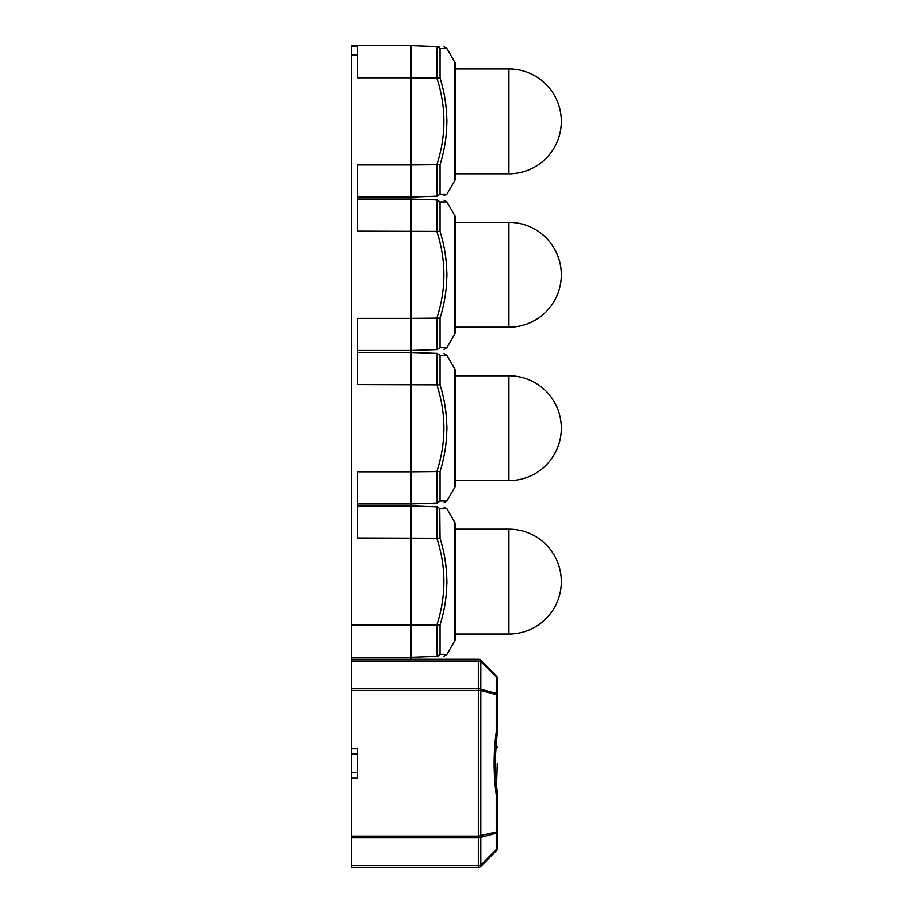 <?xml version="1.0" encoding="UTF-8"?>
<svg xmlns="http://www.w3.org/2000/svg" width="913" height="913" viewBox="0 0 913 913"><rect width="100%" height="100%" fill="white"/><g stroke="black" fill="none" stroke-linecap="round" stroke-linejoin="round"><path stroke-width="1.37" d="M454.868 180.42L454.868 62.312A3.492 3.492 0 0 1 455.336 64.058L455.336 178.674A3.492 3.492 0 0 1 454.868 180.42L446.914 194.184L444.015 195.93M367.403 45.65L389.509 45.65M455.336 68.943L508.918 68.943L508.918 173.79A52.418 52.418 0 0 0 561.335 121.372A52.418 52.418 0 0 0 508.918 68.943M455.336 173.79L508.918 173.79M446.902 123.312L446.902 119.42M446.446 110.45L445.122 99.837M454.868 62.312L446.914 48.549L440.055 48.549L445.065 48.56M351.665 777.887L357.485 777.887L357.485 748.763L351.665 748.763L351.665 836.148L478.355 836.148L478.355 690.502L351.665 690.502L351.665 748.763M454.868 640.664L454.868 522.556A3.492 3.492 0 0 1 455.336 524.302L455.336 638.917A3.492 3.492 0 0 1 454.868 640.664L446.914 654.427L444.015 656.173M508.918 634.021L455.336 634.021L455.336 529.186L508.918 529.186L508.918 634.021A52.418 52.418 0 0 0 561.335 581.604A52.418 52.418 0 0 0 508.918 529.186M446.902 583.555L446.902 579.664M446.446 570.693L445.122 560.08M454.868 522.556L446.914 508.781L440.055 508.792L445.065 508.792M454.868 487.245L454.868 369.137A3.492 3.492 0 0 1 455.336 370.883L455.336 485.499A3.492 3.492 0 0 1 454.868 487.245L446.914 501.02L444.015 502.755M455.336 375.779L508.918 375.779L508.918 480.615A52.418 52.418 0 0 0 561.335 428.197A52.418 52.418 0 0 0 508.918 375.779M455.336 480.615L508.918 480.615M446.902 430.137L446.902 426.245M446.446 417.275L445.122 406.673M454.868 369.137L446.914 355.374L440.055 355.374L445.065 355.385M497.265 763.325L496.546 785.134M454.868 333.838L454.868 215.73A3.492 3.492 0 0 1 455.336 217.477L455.336 332.092A3.492 3.492 0 0 1 454.868 333.838L446.914 347.602L444.015 349.348M508.918 327.196L455.336 327.196L455.336 222.361L508.918 222.361L508.918 327.196A52.418 52.418 0 0 0 561.335 274.779A52.418 52.418 0 0 0 508.918 222.361M446.902 276.719L446.902 272.827M446.446 263.857L445.122 253.255M454.868 215.73L446.914 201.956L440.055 201.967L445.065 201.967M351.665 46.7L351.665 45.65L411.067 45.65L411.067 77.776L357.485 77.776L357.485 46.7L351.665 46.7L351.665 657.326L411.067 657.326L437.156 656.401L440.055 654.427L446.914 654.427M351.665 867.35L478.355 867.35L351.665 867.35L351.665 836.148M351.665 690.502L351.665 657.326M351.665 625.188L411.067 625.188L411.067 659.3M436.859 538.259L437.156 506.818L440.055 508.792L437.156 506.818L411.067 505.893L411.067 625.188L436.859 624.949C446.24 596.098 446.24 567.201 436.859 538.259L357.485 538.019L357.485 471.781L411.067 471.781L411.067 503.908L357.485 503.908M436.859 384.852L437.156 353.399L440.055 355.374L437.156 353.399L411.067 352.475L411.067 471.781L436.859 471.542C446.24 442.679 446.24 413.783 436.859 384.852L357.485 384.613L357.485 318.363L411.067 318.363L411.067 350.501L357.485 350.501M436.859 231.434L437.156 199.981L440.055 201.967L437.156 199.981L411.067 199.068L411.067 318.363L436.859 318.123C446.24 289.273 446.24 260.376 436.859 231.434L357.485 231.194L357.485 164.956L411.067 164.956L411.067 197.082L357.485 197.082M411.067 77.776L411.067 164.956L436.859 164.705C446.24 135.854 446.24 106.958 436.859 78.027L411.067 77.776M436.859 164.705L437.156 196.158L440.055 194.184L436.859 196.181C446.24 195.85 446.24 195.85 436.859 196.181L411.067 197.082L411.067 199.068L357.485 199.068M436.859 318.123L437.156 349.576L440.055 347.591L436.859 349.599C446.24 349.268 446.24 349.268 436.859 349.599L411.067 350.501L411.067 352.475L357.485 352.475M436.859 199.97C446.24 200.289 446.24 200.289 436.859 199.97M437.156 231.423L440.055 231.491C449.07 260.388 449.07 289.238 440.055 318.066L440.055 347.591L446.914 347.602M437.156 318.146L440.055 318.066M436.859 471.542L437.156 502.983L440.055 501.009L436.859 503.006C446.24 502.686 446.24 502.686 436.859 503.006L411.067 503.908L411.067 505.893L357.485 505.893M436.859 353.377C446.24 353.708 446.24 353.708 436.859 353.377M437.156 384.829L440.055 384.909C449.07 413.794 449.07 442.657 440.055 471.473L440.055 501.009L446.914 501.02M437.156 471.553L440.055 471.473M437.156 538.248L440.055 538.328C449.07 567.213 449.07 596.063 440.055 624.891L440.055 654.427L437.156 656.401L436.859 624.949M436.859 656.424C446.24 656.093 446.24 656.093 436.859 656.424L438.137 656.379M436.859 506.795C446.24 507.114 446.24 507.114 436.859 506.795M437.156 624.971L440.055 624.891M440.055 538.328L439.781 508.37M351.665 659.3L478.355 659.3A3.492 3.492 0 0 1 480.82 660.327L496.25 675.757A3.492 3.492 0 0 1 497.265 678.222L497.265 731.861L496.25 731.861L496.25 694.633L480.82 690.502L480.82 836.148A3.492 2.431 75 0 1 480.82 837.381L480.82 865.09A3.492 1.324 45 0 1 480.82 866.323A3.492 3.492 0 0 1 478.355 867.35A3.492 3.492 0 0 0 480.82 866.323L496.25 850.905A3.492 1.324 45 0 0 496.25 849.661L496.25 833.249L480.82 837.381A3.492 1.746 180 0 1 478.355 837.894L351.665 837.894M497.265 746.971L496.216 744.46L497.265 731.861L494.892 763.394L497.265 794.789L497.265 848.428A3.492 3.492 0 0 1 496.25 850.905A3.492 3.492 0 0 0 497.265 848.428A3.492 1.746 0 0 1 496.25 849.661L480.82 865.09A3.492 1.746 0 0 1 478.355 865.604L478.355 836.148L496.25 832.017A3.492 2.431 75 0 1 496.25 833.249A3.492 1.746 180 0 0 497.265 832.017L496.25 832.017L496.25 794.789C493.442 773.768 493.442 752.791 496.25 731.861M496.558 786.858L495.919 782.84M497.163 791.628L497.265 794.789L496.25 794.789M351.665 688.756L478.355 688.756A3.492 1.746 0 0 1 480.82 689.269L496.25 693.401L496.25 676.99A3.492 1.746 180 0 1 497.265 678.222A3.492 3.492 0 0 0 496.25 675.757A3.492 3.492 0 0 1 497.265 678.222A3.492 3.492 0 0 0 496.25 675.757A3.492 1.324 135 0 1 496.25 676.99L480.82 661.56A3.492 1.746 180 0 0 478.355 661.046L478.355 659.3A3.492 3.492 0 0 1 480.82 660.327A3.492 1.324 135 0 1 480.82 661.56L480.82 689.269A3.492 2.431 105 0 1 480.82 690.502L478.355 690.502L478.355 661.046L351.665 661.046M496.25 693.401A3.492 2.431 105 0 1 496.25 694.633L497.265 694.633A3.492 1.746 0 0 0 496.25 693.401M436.859 78.027L437.156 46.574L440.055 48.549L437.156 46.574L411.067 45.65M436.859 46.552C446.24 46.883 446.24 46.883 436.859 46.552L438.925 46.62M437.156 78.004L440.055 78.084C449.07 106.969 449.07 135.82 440.055 164.648L440.055 194.184L446.914 194.184M437.156 164.728L440.055 164.648M357.485 772.672L351.665 772.672M357.485 54.848L351.665 54.848M440.055 201.967L440.055 231.491M440.055 355.374L440.055 384.909M351.665 865.604L478.355 865.604L478.355 867.35M357.485 753.978L351.665 753.978M440.055 48.549L440.055 78.084M446.914 201.956L444.015 200.209M446.914 355.374L444.015 353.628M446.914 508.781L444.015 507.046M496.649 785.99L496.763 787.086M496.934 788.786L497.106 790.818M446.914 48.549L444.015 46.803"/></g></svg>

